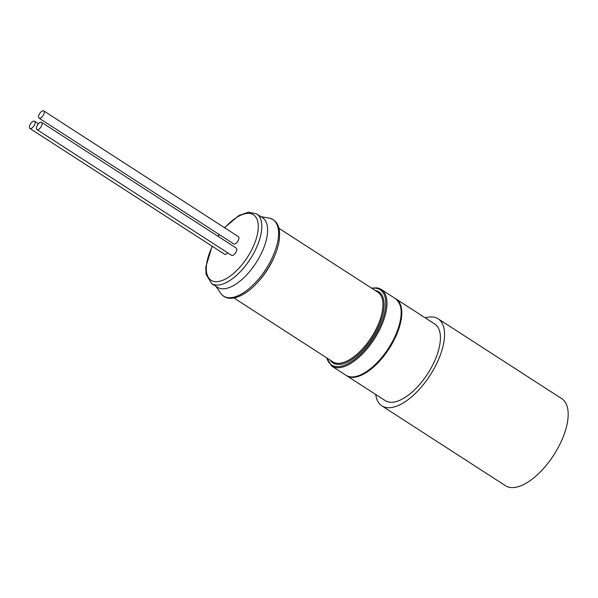 <?xml version="1.0" encoding="UTF-8"?>
<svg xmlns="http://www.w3.org/2000/svg" width="598" height="598" viewBox="0 0 598 598"><rect width="100%" height="100%" fill="white"/><g stroke="black" fill="none" stroke-linecap="round" stroke-linejoin="round"><path stroke-width="0.9" d="M41.352 126.29A4.313 1.988 122.9 0 1 36.904 129.572A4.313 1.988 122.9 0 1 37.577 124.877A4.313 1.988 122.9 0 1 41.583 122.328A4.313 1.988 122.9 0 1 41.352 126.29M34.34 125.169A4.313 1.988 122.9 0 1 29.9 128.458A4.313 1.988 122.9 0 1 30.573 123.756A4.313 1.988 122.9 0 1 34.579 121.215A4.313 1.988 122.9 0 1 34.34 125.169M43.497 114.868A4.313 1.988 122.9 0 1 39.057 118.157A4.313 1.988 122.9 0 1 39.73 113.456A4.313 1.988 122.9 0 1 43.736 110.914A4.313 1.988 122.9 0 1 43.497 114.868M41.583 122.328L236.262 248.095A4.313 1.988 122.9 0 1 236.023 252.05A4.313 1.988 122.9 0 1 231.583 255.339L36.904 129.572M43.736 110.914L238.408 236.673A4.313 1.988 122.9 0 1 238.176 240.635A4.313 1.988 122.9 0 1 233.728 243.917L39.057 118.157M227.703 252.834A4.313 1.988 122.9 0 1 224.571 254.225L29.9 128.458M221.118 288.685A41.464 19.121 -57.1 0 0 258.201 259.323A41.464 19.121 -57.1 0 0 262.462 217.657L256.654 213.905A41.464 19.121 122.9 0 1 252.393 255.57A41.464 19.121 122.9 0 1 215.31 284.932A41.464 19.121 122.9 0 1 211.655 283.564L217.463 287.317A41.464 19.121 -57.1 0 0 221.118 288.685M425.215 317.859A51.832 23.898 122.9 0 1 438.125 318.801L561.746 398.657A51.832 23.898 122.9 0 1 558.898 446.22A51.832 23.898 122.9 0 1 505.497 485.726L381.875 405.87A51.832 23.898 122.9 0 1 375.716 394.486M438.125 318.801A51.832 23.898 122.9 0 1 435.284 366.357A51.832 23.898 122.9 0 1 381.875 405.87M395.809 298.873A45.612 21.035 122.9 0 1 396.123 299.067L434.753 324.026A45.612 21.035 122.9 0 1 432.249 365.879A45.612 21.035 122.9 0 1 385.254 400.645L346.623 375.694A45.612 21.035 122.9 0 1 346.317 375.484M396.123 299.067A45.612 21.035 122.9 0 1 393.619 340.92A45.612 21.035 122.9 0 1 346.623 375.694M212.365 246.339A38.975 17.97 -57.1 0 0 215.101 281.636A38.975 17.97 -57.1 0 0 251.317 250.562A38.975 17.97 -57.1 0 0 254.344 215.467A38.975 17.97 -57.1 0 0 224.743 227.845M219.346 234.625A38.975 17.97 -57.1 0 0 218.128 236.382M326.867 357.993A44.783 20.653 -57.1 0 0 335.568 366.492A44.783 20.653 -57.1 0 0 377.764 330.873A44.783 20.653 -57.1 0 0 376.269 288.303A44.783 20.653 -57.1 0 0 371.866 288.333M375.193 290.486A42.294 19.502 122.9 0 1 376.523 330.724A42.294 19.502 122.9 0 1 336.696 364.317A42.294 19.502 122.9 0 1 330.193 360.138M346.003 375.29A45.612 21.035 -57.1 0 0 392.998 340.524A45.612 21.035 -57.1 0 0 395.502 298.671C404.024 306.056 403.299 320.117 393.335 340.838C381.098 365.236 356.587 383.258 346.003 375.29L331.785 366.111L326.463 357.731M377.263 287.974A45.612 21.035 122.9 0 1 381.285 289.484A45.612 21.035 122.9 0 1 378.788 331.337A45.612 21.035 122.9 0 1 331.785 366.111M227.569 297.572A45.508 20.99 -57.1 0 0 270.341 261.588A45.508 20.99 -57.1 0 0 269.167 218.15C277.068 220.101 280.477 226.881 279.408 238.505C277.786 257.424 260.167 284.768 243.558 294.119C237.952 297.43 232.914 298.768 228.436 298.125C225.147 297.58 222.561 295.95 220.669 293.222A45.508 20.99 -57.1 0 0 227.569 297.572M256.407 283.616A41.464 19.121 -57.1 0 0 275.102 254.681M233.96 297.976L332.802 361.827A41.464 19.121 -57.1 0 0 336.457 363.195A41.464 19.121 -57.1 0 0 373.533 333.826A41.464 19.121 -57.1 0 0 377.801 292.168L278.96 228.316M371.463 288.072L377.017 287.885L381.285 289.484L395.502 298.671M215.93 286.33L220.669 293.222M260.93 216.67L269.167 218.15M212.118 246.174L205.787 267.082L206.093 274.4L211.655 283.564M256.654 213.905L248.499 212.17L238.998 215.459L224.482 227.681M219.107 234.476L217.896 236.225M34.579 121.215L38.459 123.719"/></g></svg>
